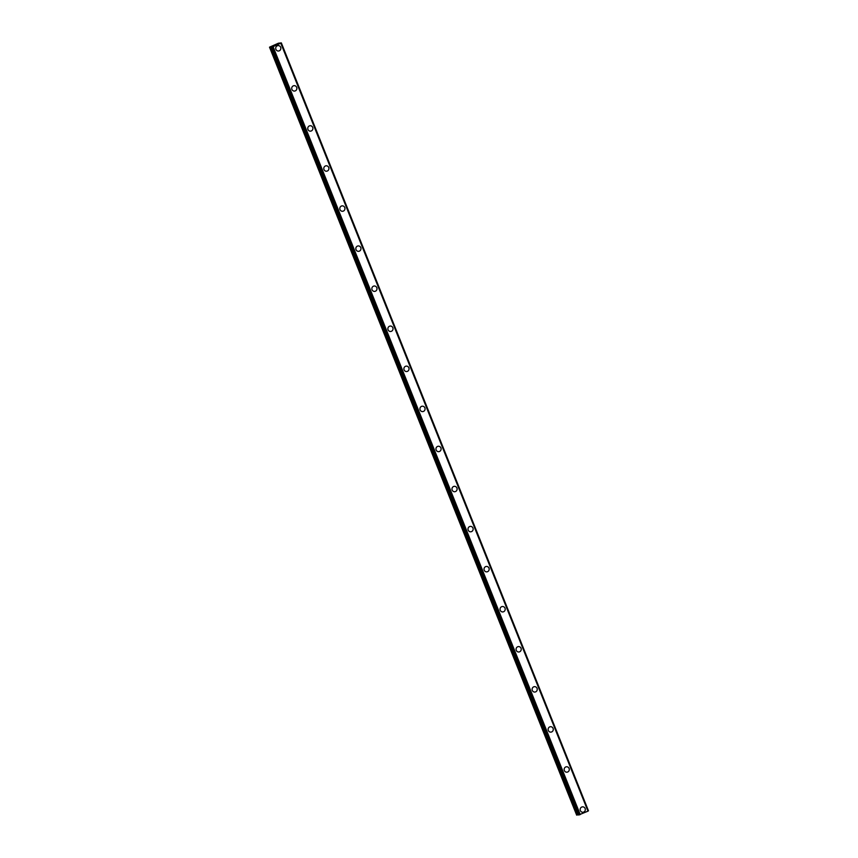 <?xml version="1.0" encoding="UTF-8"?>
<svg xmlns="http://www.w3.org/2000/svg" width="858" height="858" viewBox="0 0 858 858"><rect width="100%" height="100%" fill="white"/><g stroke="black" fill="none" stroke-linecap="round" stroke-linejoin="round"><path stroke-width="1.29" d="M582.625 806.842A2.713 2.574 -92.7 0 1 585.124 808.504A2.713 2.574 -92.7 0 1 582.882 812.258A2.713 2.574 -92.7 0 1 580.373 810.595A2.713 2.574 -92.7 0 1 582.625 806.842A2.713 2.574 -92.7 0 1 585.124 808.504A2.713 2.574 -92.7 0 1 582.872 812.258M566.591 766.773A2.713 2.574 -92.7 0 1 569.09 768.446A2.713 2.574 -92.7 0 1 566.848 772.189A2.713 2.574 -92.7 0 1 564.35 770.527A2.713 2.574 -92.7 0 1 566.591 766.773A2.713 2.574 -92.7 0 1 569.101 768.446A2.713 2.574 -92.7 0 1 566.859 772.189M550.568 726.705A2.713 2.574 -92.7 0 1 553.067 728.378A2.713 2.574 -92.7 0 1 550.825 732.131A2.713 2.574 -92.7 0 1 548.326 730.458A2.713 2.574 -92.7 0 1 550.568 726.705A2.713 2.574 -92.7 0 1 553.078 728.378A2.713 2.574 -92.7 0 1 550.825 732.131M534.545 686.647A2.713 2.574 -92.7 0 1 537.044 688.309A2.713 2.574 -92.7 0 1 534.802 692.063A2.713 2.574 -92.7 0 1 532.303 690.39A2.713 2.574 -92.7 0 1 534.545 686.647A2.713 2.574 -92.7 0 1 537.044 688.309A2.713 2.574 -92.7 0 1 534.802 692.063M518.522 646.578A2.713 2.574 -92.7 0 1 521.02 648.24A2.713 2.574 -92.7 0 1 518.779 651.994A2.713 2.574 -92.7 0 1 516.28 650.332A2.713 2.574 -92.7 0 1 518.522 646.578A2.713 2.574 -92.7 0 1 521.02 648.24A2.713 2.574 -92.7 0 1 518.779 651.994M502.488 606.509A2.713 2.574 -92.7 0 1 504.997 608.183A2.713 2.574 -92.7 0 1 502.756 611.936A2.713 2.574 -92.7 0 1 500.246 610.263A2.713 2.574 -92.7 0 1 502.498 606.509A2.713 2.574 -92.7 0 1 504.997 608.183A2.713 2.574 -92.7 0 1 502.756 611.936M486.465 566.452A2.713 2.574 -92.7 0 1 488.974 568.114A2.713 2.574 -92.7 0 1 486.733 571.868A2.713 2.574 -92.7 0 1 484.223 570.195A2.713 2.574 -92.7 0 1 486.465 566.452A2.713 2.574 -92.7 0 1 488.974 568.114A2.713 2.574 -92.7 0 1 486.722 571.868M470.441 526.383A2.713 2.574 -92.7 0 1 472.94 528.045A2.713 2.574 -92.7 0 1 470.699 531.799A2.713 2.574 -92.7 0 1 468.2 530.137A2.713 2.574 -92.7 0 1 470.441 526.383A2.713 2.574 -92.7 0 1 472.951 528.045A2.713 2.574 -92.7 0 1 470.699 531.799M454.418 486.314A2.713 2.574 -92.7 0 1 456.917 487.988A2.713 2.574 -92.7 0 1 454.676 491.731A2.713 2.574 -92.7 0 1 452.177 490.068A2.713 2.574 -92.7 0 1 454.418 486.314A2.713 2.574 -92.7 0 1 456.917 487.988A2.713 2.574 -92.7 0 1 454.676 491.731M438.395 446.246A2.713 2.574 -92.7 0 1 440.894 447.919A2.713 2.574 -92.7 0 1 438.653 451.673A2.713 2.574 -92.7 0 1 436.154 450A2.713 2.574 -92.7 0 1 438.395 446.246A2.713 2.574 -92.7 0 1 440.894 447.919A2.713 2.574 -92.7 0 1 438.653 451.673M422.372 406.188A2.713 2.574 -92.7 0 1 424.871 407.85A2.713 2.574 -92.7 0 1 422.629 411.604A2.713 2.574 -92.7 0 1 420.13 409.942A2.713 2.574 -92.7 0 1 422.372 406.188A2.713 2.574 -92.7 0 1 424.871 407.85A2.713 2.574 -92.7 0 1 422.629 411.604M406.338 366.119A2.713 2.574 -92.7 0 1 408.848 367.792A2.713 2.574 -92.7 0 1 406.606 371.535A2.713 2.574 -92.7 0 1 404.097 369.873A2.713 2.574 -92.7 0 1 406.349 366.119A2.713 2.574 -92.7 0 1 408.848 367.792A2.713 2.574 -92.7 0 1 406.606 371.535M390.315 326.051A2.713 2.574 -92.7 0 1 392.825 327.724A2.713 2.574 -92.7 0 1 390.583 331.478A2.713 2.574 -92.7 0 1 388.073 329.804A2.713 2.574 -92.7 0 1 390.315 326.051A2.713 2.574 -92.7 0 1 392.825 327.724A2.713 2.574 -92.7 0 1 390.572 331.478M374.292 285.993A2.713 2.574 -92.7 0 1 376.791 287.655A2.713 2.574 -92.7 0 1 374.549 291.409A2.713 2.574 -92.7 0 1 372.05 289.736A2.713 2.574 -92.7 0 1 374.292 285.993A2.713 2.574 -92.7 0 1 376.801 287.655A2.713 2.574 -92.7 0 1 374.549 291.409M358.269 245.924A2.713 2.574 -92.7 0 1 360.768 247.587A2.713 2.574 -92.7 0 1 358.526 251.34A2.713 2.574 -92.7 0 1 356.027 249.678A2.713 2.574 -92.7 0 1 358.269 245.924A2.713 2.574 -92.7 0 1 360.768 247.587A2.713 2.574 -92.7 0 1 358.526 251.34M342.245 205.856A2.713 2.574 -92.7 0 1 344.744 207.529A2.713 2.574 -92.7 0 1 342.503 211.282A2.713 2.574 -92.7 0 1 340.004 209.609A2.713 2.574 -92.7 0 1 342.245 205.856A2.713 2.574 -92.7 0 1 344.744 207.529A2.713 2.574 -92.7 0 1 342.503 211.282M326.222 165.798A2.713 2.574 -92.7 0 1 328.721 167.46A2.713 2.574 -92.7 0 1 326.48 171.214A2.713 2.574 -92.7 0 1 323.981 169.541A2.713 2.574 -92.7 0 1 326.222 165.798A2.713 2.574 -92.7 0 1 328.721 167.46A2.713 2.574 -92.7 0 1 326.48 171.214M310.188 125.729A2.713 2.574 -92.7 0 1 312.698 127.392A2.713 2.574 -92.7 0 1 310.457 131.145A2.713 2.574 -92.7 0 1 307.947 129.483A2.713 2.574 -92.7 0 1 310.199 125.729A2.713 2.574 -92.7 0 1 312.698 127.392A2.713 2.574 -92.7 0 1 310.457 131.145M294.165 85.661A2.713 2.574 -92.7 0 1 296.675 87.334A2.713 2.574 -92.7 0 1 294.433 91.077A2.713 2.574 -92.7 0 1 291.924 89.414A2.713 2.574 -92.7 0 1 294.165 85.661A2.713 2.574 -92.7 0 1 296.675 87.334A2.713 2.574 -92.7 0 1 294.423 91.077M278.142 45.592A2.713 2.574 -92.7 0 1 280.641 47.265A2.713 2.574 -92.7 0 1 278.4 51.019A2.713 2.574 -92.7 0 1 275.901 49.346A2.713 2.574 -92.7 0 1 278.142 45.592A2.713 2.574 -92.7 0 1 280.652 47.265A2.713 2.574 -92.7 0 1 278.4 51.019M276.823 44.562L276.137 44.766M276.555 44.573L276.019 44.906M276.952 44.519L275.515 44.938M275.3 45.184L274.399 45.549M274.968 45.174L273.916 45.635M281.242 42.964L273.08 46.664L269.519 47.179L278.41 43.211L281.338 42.9L588.481 810.821M280.823 43.254L587.966 811.164L280.802 43.265L587.966 811.164L578.592 815.003L271.46 47.083L578.592 815.003M269.519 47.179L576.662 815.1L578.442 814.628M273.08 46.664L580.233 814.585L273.058 46.664M269.927 47.158L577.069 815.079M270.098 47.115L577.241 815.036M271.836 47.072L578.978 814.993M272.05 46.997L579.193 814.918M272.973 46.697L580.115 814.617M280.823 43.243L587.966 811.164"/></g></svg>
